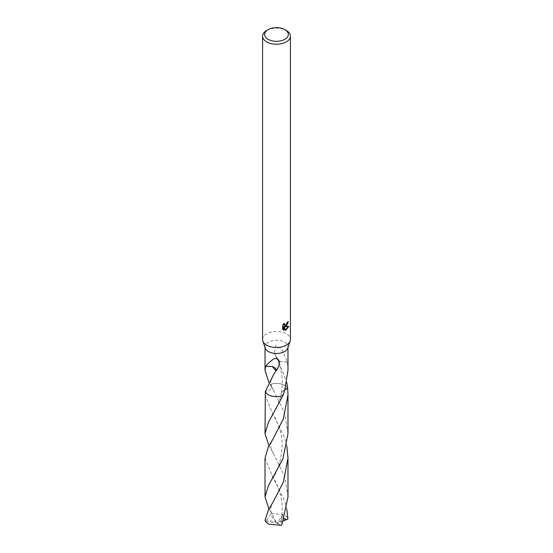 <?xml version="1.0" encoding="UTF-8"?>
<svg xmlns="http://www.w3.org/2000/svg" width="553" height="553" viewBox="0 0 553 553"><rect width="100%" height="100%" fill="white"/><g stroke="black" fill="none" stroke-linecap="round" stroke-linejoin="round"><path stroke-width="0.41" stroke-dasharray="2.77 2.07" d="M262.585 339.487A13.915 8.032 180 0 1 266.664 333.805A13.915 8.032 180 0 1 281.823 332.063A13.915 8.032 180 0 1 290.415 339.487M265.233 348.127A11.475 6.629 180 0 1 265.025 346.869A11.475 6.629 180 0 1 268.385 342.183A11.475 6.629 180 0 1 280.889 340.745A11.475 6.629 180 0 1 287.975 346.869A11.475 6.629 180 0 1 287.767 348.127M287.774 322.268L287.83 321.493A13.217 7.631 180 0 1 286.993 322.205L286.848 323.139L284.277 325.033M286.993 322.205L287.491 322.489M283.737 324.106L283.931 323.076L282.452 324.881L282.452 329.36L282.97 329.657M282.452 324.881L282.97 325.178M283.931 323.076L284.436 323.367M287.83 321.493L288.334 321.784M288.161 326.629L288.3 326.187L284.512 326.443M282.452 329.36L283.323 329.968M283.737 326.484L285.189 330.086L285.528 329.968M285.189 330.086L285.68 330.369M288.3 326.187L288.818 326.491M265.585 366.169L272.346 366.515M287.982 433.67L284.615 413.126L273.382 390.114L270.058 384.549L271.461 386.291L270.355 389.692L265.336 391.586L270.348 389.685L271.454 386.284L268.952 382.593M287.975 370.413L287.415 362.07A11.475 6.629 0 0 0 287.353 361.959L281.968 349.337L275.767 345.418L274.461 353.567L276.797 357.508A11.475 6.629 180 0 1 277.032 357.515L286.786 382.593M270.058 384.549A11.475 6.629 180 0 1 286.979 387.321A11.475 6.629 180 0 1 287.664 388.483A11.482 6.629 180 0 0 286.979 387.328A11.482 6.629 180 0 0 270.058 384.549A11.482 6.629 180 0 1 284.622 385.344A11.482 6.629 180 0 1 287.657 388.469L281.401 392.374L282.942 395.519L281.401 392.374C282.383 385.683 282.569 380.443 281.954 376.669C281.705 374.692 281.567 372.217 279.624 365.478L277.032 357.515M285.21 389.001L281.408 392.381C280.883 396.39 279.196 401.651 276.334 408.155L272.076 416.132M287.415 362.07L280.661 361.738L277.226 359.049M276.797 357.508A7.652 4.417 0 0 0 277.122 359.208A7.652 4.417 0 0 0 280.661 361.738L287.353 361.959M266.664 30.505A13.915 8.032 180 0 1 286.336 30.505M265.018 394.787L272.131 412.4L284.622 437.534L286.793 445.842M287.982 496.87L284.615 476.382L273.355 453.287L268.958 445.822M265.018 458.036L272.069 475.545L284.615 500.769L286.786 509.078M265.067 520.103L274.896 521.638L276.5 522.944L287.449 517.546A11.475 6.629 180 0 1 287.933 518.963M287.449 517.546L284.615 514.76L271.641 513.343L268.958 509.078M266.574 520.318L270.382 514.746L272.297 514.649L270.922 512.507M274.896 521.638L276.5 522.944L265.551 521.514M274.896 521.61L275.836 521.631L270.382 514.746M284.124 518.838L282.618 514.967L280.883 521.451L282.078 524.092M283.35 520.961L277.164 523.269L282.618 514.967M277.164 523.269L281.359 525.35M275.836 521.631L271.641 513.343M278.104 523.048L276.5 522.944L278.104 523.02M265.025 347.505L265.025 346.869M283.571 330.127L283.06 329.837M273.362 375.093C272.249 376.517 271.385 378.757 270.763 381.812L271.454 386.284M287.975 347.505L287.975 346.869M277.122 359.208L274.461 353.567M273.348 501.592C269.836 507.467 270.279 510.937 272.297 514.649M272.111 479.271C278.138 470.803 281.518 459.322 282.251 444.833C282.203 439.476 281.242 433.863 279.376 427.987L276.092 419.762L272.131 412.4M273.382 390.114L271.461 386.291M272.069 475.545C275.2 480.433 277.882 486.467 280.115 493.656C282.044 498.965 283.316 512.707 280.883 521.451M273.355 453.287C270.956 449.375 270.866 447.902 270.756 445.283C271.274 443.077 270.106 444.508 273.389 438.322"/><path stroke-width="0.83" d="M284.864 29.648L286.336 30.505A13.915 8.032 180 0 1 290.415 36.18L290.415 339.487A13.915 8.032 180 0 1 290.159 341.014A13.915 8.032 180 0 1 286.336 345.162A13.915 8.032 180 0 1 272.429 347.166A13.915 8.032 180 0 1 262.841 341.014A13.915 8.032 180 0 1 262.585 339.487L262.585 36.18A13.915 8.032 180 0 1 266.664 30.505L268.136 29.648A11.827 6.83 180 0 1 284.864 29.648A11.827 6.83 180 0 1 284.864 39.304A11.827 6.83 180 0 1 268.136 39.304A11.827 6.83 180 0 1 268.136 29.648L266.664 30.505M290.159 341.014L287.767 348.127A11.475 6.629 180 0 1 284.615 351.556A11.475 6.629 180 0 1 273.141 353.208A11.475 6.629 180 0 1 265.233 348.127L262.841 341.014M286.336 326.229L285.002 326.733L288.818 326.491L285.68 330.369L284.242 326.768L284.242 330.404L282.97 329.657L282.97 325.178L284.436 323.367L284.235 324.252L284.774 325.316L286.336 325.026L287.491 322.489A13.915 8.032 0 0 0 288.334 321.784L286.336 326.229M290.415 36.18A13.915 8.032 180 0 1 286.336 41.862A13.915 8.032 180 0 1 271.177 43.604A13.915 8.032 180 0 1 262.585 36.18M268.952 382.593L265.025 370.413L265.585 366.169A11.475 6.629 0 0 0 265.647 366.28C266.657 364.8 268.827 362.733 272.166 360.1C274.537 357.971 276.742 358.026 278.788 360.259C279.984 362.899 279.127 366.404 276.203 370.759A11.475 6.629 180 0 1 275.968 370.752L273.362 375.093L265.336 391.579L265.018 433.67L268.378 422.499L282.942 395.526A11.482 6.629 180 0 1 265.336 391.579A11.475 6.629 180 0 0 282.942 395.513L284.615 390.909L287.975 370.413L287.975 347.505M287.774 322.268L284.512 326.443L285.002 326.733M284.774 325.316L283.737 324.106M283.323 329.968L283.737 330.113L283.737 326.484L284.242 326.768M285.528 329.968L288.161 326.629M283.737 330.113L284.242 330.404M276.203 370.759A7.652 4.417 0 0 0 272.339 366.521L275.968 370.752M265.647 366.28L272.339 366.521M286.786 382.593L287.664 388.483A11.482 6.629 180 0 1 287.664 388.489L285.21 389.001M265.336 391.586A11.482 6.629 180 0 0 268.378 394.724A11.482 6.629 180 0 0 282.942 395.526L282.942 395.513M287.664 388.483L287.664 388.489A11.482 6.629 180 0 1 287.664 388.483L287.982 394.787L283.392 418.766L273.389 438.322L268.378 446.907L265.018 458.036L265.018 496.87L268.385 485.755L282.873 458.942L287.982 433.67L287.982 394.787M268.385 510.143L265.067 520.103A11.475 6.629 180 0 0 265.551 521.514L268.385 524.133L281.359 525.35L282.078 524.092L287.982 496.87L287.982 458.029L283.413 481.946L273.348 501.592L268.385 510.143M286.793 445.842L287.982 458.029M286.786 509.078L287.933 518.963L286.433 519.661L284.124 518.838M268.958 509.078L265.018 496.87M268.958 445.822L265.018 433.67M286.426 519.661L283.35 520.961M265.025 370.413L265.025 347.505"/></g></svg>
